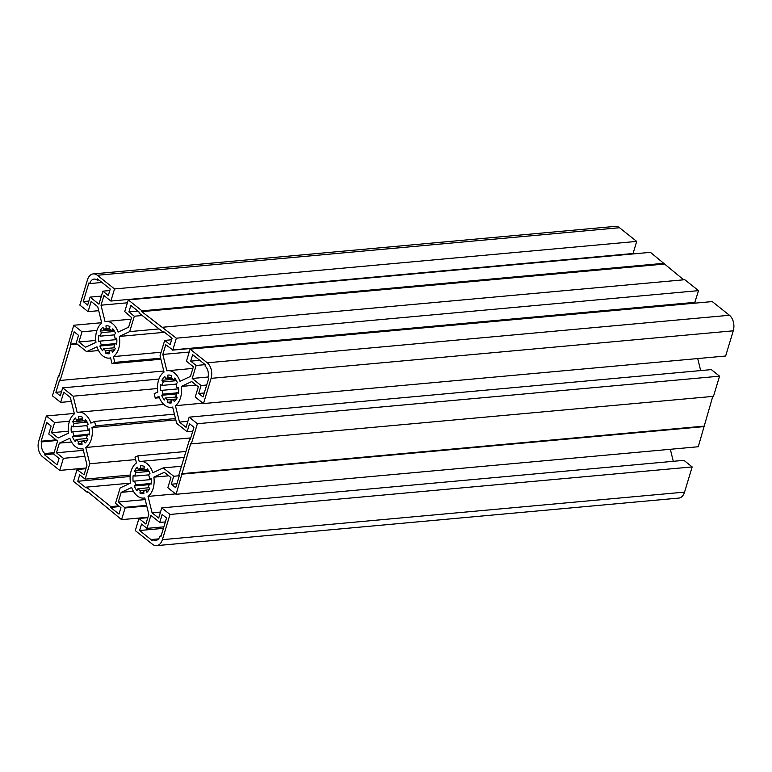<?xml version="1.0" encoding="UTF-8"?>
<svg xmlns="http://www.w3.org/2000/svg" width="772" height="772" viewBox="0 0 772 772"><rect width="100%" height="100%" fill="white"/><g stroke="black" fill="none" stroke-linecap="round" stroke-linejoin="round"><path stroke-width="1.16" d="M187.895 421.329L179.48 422.091L175.437 405.676A18.393 11.956 -95.2 0 0 181.246 386.434L191.717 381.561L198.308 386.82L195.239 397.001L203.48 403.563L211.094 378.357A11.493 7.469 -95.2 0 0 207.263 362.811L190.086 349.127L186.438 361.228L193.376 366.758L190.452 376.437L179.992 381.3A18.393 11.956 -95.2 0 0 167.852 370.705A18.393 11.956 -95.2 0 0 166.877 370.859L162.834 354.435L165.758 344.766L172.822 349.88L176.354 338.194L141.758 311.637L142 310.836L128.268 299.893L124.736 311.589L131.549 317.514L128.625 327.193L118.164 332.066A18.393 11.956 -95.2 0 0 106.034 321.47A18.393 11.956 -95.2 0 0 105.05 321.625L101.016 305.201L103.94 295.522L110.879 301.051L114.526 288.95L97.349 275.276A11.493 7.469 -95.2 0 0 93.267 273.906A11.493 7.469 -95.2 0 0 87.439 279.889L79.834 305.085L88.076 311.656L91.144 301.466L97.745 306.725L101.779 323.14A18.393 11.956 -95.2 0 0 95.969 342.382L85.509 347.246L78.908 341.996L81.986 331.815L73.745 325.253L59.077 376.099L58.527 375.655L52.438 395.824L60.679 402.386L63.758 392.205L70.349 397.455L74.392 413.869A18.393 11.956 -95.2 0 0 68.583 433.111L58.112 437.985L51.521 432.725L54.59 422.545L46.349 415.983L38.745 441.188A11.493 7.469 -95.2 0 0 42.566 456.734L59.743 470.418L63.391 458.317L56.453 452.788L59.376 443.118L69.837 438.245A18.393 11.956 -95.2 0 0 81.977 448.841A18.393 11.956 -95.2 0 0 82.951 448.686L86.995 465.111L84.071 474.79L77.007 469.665L73.475 481.361L87.217 492.295L87.458 491.494L121.561 519.653L125.093 507.957L118.28 502.032L121.204 492.353L131.665 487.489A18.393 11.956 -95.2 0 0 143.795 498.075A18.393 11.956 -95.2 0 0 144.779 497.93L148.813 514.345L145.889 524.024L138.95 518.494L135.303 530.596L152.48 544.27A11.493 7.469 -95.2 0 0 156.562 545.64A11.493 7.469 -95.2 0 0 162.39 539.667L169.994 514.461L161.753 507.889L158.685 518.08L152.084 512.82L148.05 496.406A18.393 11.956 -95.2 0 0 153.86 477.164L164.32 472.3L170.921 477.55L167.842 487.73L176.084 494.292L190.752 443.456L191.302 443.89L197.391 423.722L189.15 417.16L186.071 427.341L179.48 422.091M697.714 358.565L700.677 370.579M202.978 403.167L175.437 405.676M196.127 385.074L181.246 386.434M190.086 349.127L712.257 301.582L729.434 315.265A11.493 7.469 84.8 0 1 733.255 330.812L725.651 356.017L203.48 403.563M189.208 352.042L162.834 354.435M686.076 303.367L685.883 303.985M162.612 327.251L684.783 279.705L698.525 290.639L694.761 302.576L172.735 350.034M698.525 290.639L176.354 338.194M128.268 299.893L650.439 252.347L683.654 279.802M663.93 264.092L141.758 311.637M664.171 263.291L142 310.836M127.39 302.798L101.016 305.201M93.267 273.906L615.438 226.36A11.493 7.469 84.8 0 1 619.52 227.73L636.697 241.404L633.05 253.505L110.879 301.051M636.697 241.404L114.526 288.95M98.719 310.682L88.076 311.656M95.757 340.462L78.908 341.996M96.896 330.455L81.986 331.815M101.672 322.706L73.745 325.253M59.222 375.597L58.527 375.655M71.323 401.421L60.679 402.386M68.37 431.201L51.521 432.725M69.499 421.194L54.59 422.545M74.286 413.435L46.349 415.983M86.117 468.015L59.743 470.418M84.843 456.368L63.391 458.317M83.357 450.346L56.453 452.788M71.564 442.009L59.376 443.118M88.346 492.198L87.217 492.295M147.935 517.25L121.561 519.653M145.184 499.581L118.28 502.032M133.382 491.243L121.204 492.353M147.809 517.694L138.95 518.494M161.753 507.889L683.924 460.344L692.166 466.915L684.561 492.111A11.493 7.469 84.8 0 1 678.733 498.094L156.562 545.64M692.166 466.915L169.994 514.461M160.499 512.058L152.084 512.82M670.328 449.294L673.281 461.318M175.582 493.897L148.05 496.406M168.73 475.813L153.86 477.164M712.778 396.403L698.255 446.747L176.084 494.292M704.344 426.588L182.173 474.133M703.794 426.154L181.623 473.699M189.15 417.16L711.321 369.614L719.562 376.176L713.473 396.345L191.302 443.89M719.562 376.176L197.391 423.722M101.383 296.091L90.073 297.114L98.941 304.178L102.869 291.169L108.292 295.493L110.242 289.037L97.533 278.914L97.166 280.13A8.627 5.607 -95.2 0 0 94.097 279.097A8.627 5.607 -95.2 0 0 89.735 283.585L88.905 282.928L83.279 301.582L87.67 305.085L90.073 297.114M109.788 290.542L102.869 291.169M98.855 279.975L97.166 280.13M101.991 282.465L89.735 283.585M88.886 301.07L83.279 301.582M109.508 328.911L109.904 326.517A14.031 9.119 -95.2 0 0 106.43 325.823A14.031 9.119 -95.2 0 0 105.938 325.88L106.256 328.389A11.493 7.469 -95.2 0 0 103.815 329.528L102.966 327.27A14.031 9.119 -95.2 0 0 100.09 331.082L101.46 332.645A11.493 7.469 -95.2 0 0 100.408 336.148L98.797 335.347A14.031 9.119 -95.2 0 0 98.7 341.378L100.331 341.089A11.493 7.469 -95.2 0 0 101.267 344.91L99.849 346.039A14.031 9.119 -95.2 0 0 102.589 350.739L103.506 348.77A11.493 7.469 -95.2 0 0 105.899 350.662L105.494 353.055A14.031 9.119 -95.2 0 0 108.968 353.759A14.031 9.119 -95.2 0 0 109.46 353.692L109.141 351.183A11.493 7.469 -95.2 0 0 111.583 350.054L112.432 352.312A14.031 9.119 -95.2 0 0 115.308 348.5L113.938 346.927A11.493 7.469 -95.2 0 0 114.989 343.424L116.601 344.225A14.031 9.119 -95.2 0 0 116.697 338.204L115.076 338.483A11.493 7.469 -95.2 0 0 114.131 334.672L115.549 333.543A14.031 9.119 -95.2 0 0 112.808 328.833L111.892 330.812A11.493 7.469 -95.2 0 0 109.508 328.911M106.922 325.794L105.938 325.88M109.643 328.081L106.256 328.389M109.663 328.988L103.815 329.528M111.168 330.069L100.09 331.082M114.603 331.458L101.46 332.645M114.217 334.894L100.408 336.148M116.823 339.583L100.331 341.089M114.951 343.665L101.267 344.91M114.729 344.679L99.849 346.039M114.652 347.747L103.506 348.77M111.438 350.16L105.899 350.662M109.344 352.707L105.494 353.055M114.623 349.774L111.583 350.054M116.736 343.27L114.989 343.424M116.707 338.339L115.076 338.483M114.111 330.609L111.892 330.812M205.169 364.645L196.156 365.465L192.228 378.463L201.087 385.527L198.684 393.488L203.075 396.991L208.71 378.338L207.88 377.682A8.627 5.607 -95.2 0 0 205.014 366.024L205.381 364.809L192.672 354.686L190.723 361.142L196.156 365.465M199.745 360.321L190.723 361.142M208.064 377.025L192.228 378.463M206.693 385.016L201.087 385.527M204.29 392.977L198.684 393.488M178.554 392.504L176.817 392.658L178.419 393.459A14.031 9.119 -95.2 0 0 178.515 387.438L176.894 387.727A11.493 7.469 -95.2 0 0 175.958 383.906L177.377 382.777A14.031 9.119 -95.2 0 0 174.636 378.077L173.71 380.046A11.493 7.469 -95.2 0 0 171.326 378.145L171.722 375.752A14.031 9.119 -95.2 0 0 168.248 375.057A14.031 9.119 -95.2 0 0 167.756 375.124L168.074 377.633A11.493 7.469 -95.2 0 0 165.642 378.762L164.793 376.504A14.031 9.119 -95.2 0 0 161.917 380.316L163.288 381.889A11.493 7.469 -95.2 0 0 162.226 385.392L160.624 384.591A14.031 9.119 -95.2 0 0 160.528 390.613L162.149 390.323A11.493 7.469 -95.2 0 0 163.095 394.145L161.676 395.274A14.031 9.119 -95.2 0 0 164.407 399.983L165.333 398.005A11.493 7.469 -95.2 0 0 167.717 399.906L167.321 402.299A14.031 9.119 -95.2 0 0 170.795 402.994A14.031 9.119 -95.2 0 0 171.287 402.926L170.969 400.427A11.493 7.469 -95.2 0 0 173.401 399.288L174.26 401.546A14.031 9.119 -95.2 0 0 177.135 397.734L175.755 396.161A11.493 7.469 -95.2 0 0 176.817 392.658M178.535 387.573L176.894 387.727M175.939 379.843L173.71 380.046M168.75 375.028L167.756 375.124M171.461 377.325L168.074 377.633M171.49 378.232L165.642 378.762M172.996 379.313L161.917 380.316M176.431 380.692L163.288 381.889M176.045 384.128L162.226 385.392M178.65 388.827L162.149 390.323M176.778 392.9L163.095 394.145M176.556 393.923L161.676 395.274M176.479 396.991L165.333 398.005M173.266 399.404L167.717 399.906M171.162 401.951L167.321 402.299M176.45 399.008L173.401 399.288M165.362 521.92L159.756 522.432L150.887 515.378L146.96 528.376L141.537 524.053L139.587 530.509L152.296 540.632L152.663 539.416A8.627 5.607 -95.2 0 0 155.732 540.448A8.627 5.607 -95.2 0 0 160.094 535.961L160.923 536.617L166.549 517.964L162.159 514.47L159.756 522.432M163.876 526.842L146.96 528.376M163.423 528.337L139.587 530.509M158.559 538.885L152.663 539.416M161.145 535.864L160.094 535.961M148.649 474.867L134.839 476.121L133.228 475.32A14.031 9.119 -95.2 0 0 133.131 481.342L134.753 481.062A11.493 7.469 -95.2 0 0 135.698 484.874L134.28 486.003A14.031 9.119 -95.2 0 0 137.02 490.712L137.937 488.734A11.493 7.469 -95.2 0 0 140.321 490.635L139.925 493.028A14.031 9.119 -95.2 0 0 143.399 493.723A14.031 9.119 -95.2 0 0 143.891 493.665L143.573 491.156A11.493 7.469 -95.2 0 0 146.014 490.027L146.863 492.285A14.031 9.119 -95.2 0 0 149.739 488.464L148.369 486.9A11.493 7.469 -95.2 0 0 149.421 483.397L151.032 484.198A14.031 9.119 -95.2 0 0 151.129 478.167L149.507 478.457A11.493 7.469 -95.2 0 0 148.562 474.635L149.98 473.516A14.031 9.119 -95.2 0 0 147.24 468.807L146.323 470.785A11.493 7.469 -95.2 0 0 143.939 468.884L144.335 466.491A14.031 9.119 -95.2 0 0 140.861 465.786A14.031 9.119 -95.2 0 0 140.369 465.854L140.687 468.363A11.493 7.469 -95.2 0 0 138.246 469.492L137.397 467.234A14.031 9.119 -95.2 0 0 134.521 471.045L135.891 472.618A11.493 7.469 -95.2 0 0 134.839 476.121M151.254 479.557L134.753 481.062M149.382 483.629L135.698 484.874M149.16 484.652L134.28 486.003M149.083 487.721L137.937 488.734M145.869 490.133L140.321 490.635M143.766 492.681L139.925 493.028M149.054 489.747L146.014 490.027M151.167 483.233L149.421 483.397M151.138 478.312L149.507 478.457M148.542 470.582L146.323 470.785M141.353 465.767L140.369 465.854M144.075 468.054L140.687 468.363M144.094 468.961L138.246 469.492M145.599 470.042L134.521 471.045M149.035 471.422L135.891 472.618M135.602 459.591L89.784 463.76L85.142 479.142L79.709 474.819L77.769 481.274L86.146 487.943L86.387 487.142L110.84 506.615L110.599 507.416L118.984 514.094L120.934 507.648L115.501 503.325L120.142 487.943L130.526 483.118L86.387 487.142M190.723 437.917L85.779 447.48L89.784 463.76M130.304 475.031L85.142 479.142M130.169 476.498L77.769 481.274M118.734 505.892L110.84 506.615M119.621 506.596L110.599 507.416M130.526 483.118A18.393 11.956 84.8 0 1 136.432 462.949L135.013 457.159L137.812 455.856L139.24 461.646A18.393 11.956 84.8 0 1 140.465 461.434A18.393 11.956 84.8 0 1 152.837 472.734L163.21 467.909L173.69 476.256L171.287 484.218L175.688 487.721L179.393 475.427L178.843 474.983L189.68 439.094L190.23 439.538L193.946 427.234L189.555 423.731L187.142 431.702L176.663 423.355L172.658 407.066A18.393 11.956 84.8 0 1 171.191 407.346A18.393 11.956 84.8 0 1 158.935 396.403L155.249 398.12L154.168 393.72L157.855 392.002A18.393 11.956 84.8 0 1 164.05 372.065L160.045 355.786L164.687 340.404L170.12 344.727L172.06 338.281L163.683 331.603L163.442 332.404L138.989 312.93L139.23 312.129L130.844 305.451L128.905 311.907L134.328 316.221L129.686 331.603L119.303 336.438A18.393 11.956 84.8 0 1 113.397 356.596L114.816 362.386L112.017 363.689L110.589 357.899A18.393 11.956 84.8 0 1 109.363 358.112A18.393 11.956 84.8 0 1 96.992 346.811L86.618 351.636L76.139 343.289L78.541 335.328L74.141 331.825L70.435 344.119L70.985 344.563L60.148 380.451L59.598 380.007L55.883 392.311L60.284 395.814L62.686 387.853L73.166 396.19L77.171 412.48A18.393 11.956 84.8 0 1 78.638 412.2A18.393 11.956 84.8 0 1 90.893 423.143L94.58 421.425L95.66 425.826L91.974 427.543A18.393 11.956 84.8 0 1 85.779 447.48M185.946 451.475L137.812 455.856M181.488 466.249L163.21 467.909M179.297 475.745L173.69 476.256M176.894 483.716L171.287 484.218M190.385 439.036L189.68 439.094M192.749 431.191L187.142 431.702M159.437 397.734L155.249 398.12M171.616 339.776L164.687 340.404M119.303 336.438L163.442 332.404M137.918 311.077L128.905 311.907M142.222 315.507L134.328 316.221M159.071 328.93L129.686 331.603M161.116 352.244L113.397 356.596M160.644 358.208L114.816 362.386M160.894 359.241L112.017 363.689M98.555 350.546L86.618 351.636M76.486 343.569L70.435 344.119M77.036 344.013L70.985 344.563M163.789 371.014L60.148 380.451M61.49 391.8L55.883 392.311M158.926 379.081L62.686 387.853M157.517 388.519L73.166 396.19M174.404 414.159L94.58 421.425M175.485 418.559L95.66 425.826M175.823 419.91L91.974 427.543M86.821 425.623L73.012 426.887L71.41 426.086A14.031 9.119 -95.2 0 0 71.314 432.108L72.935 431.818A11.493 7.469 -95.2 0 0 73.871 435.64L72.452 436.769A14.031 9.119 -95.2 0 0 75.193 441.478L76.119 439.5A11.493 7.469 -95.2 0 0 78.503 441.401L78.107 443.794A14.031 9.119 -95.2 0 0 81.581 444.489A14.031 9.119 -95.2 0 0 82.073 444.421L81.755 441.912A11.493 7.469 -95.2 0 0 84.187 440.783L85.045 443.041A14.031 9.119 -95.2 0 0 87.911 439.229L86.541 437.656A11.493 7.469 -95.2 0 0 87.603 434.153L89.205 434.954A14.031 9.119 -95.2 0 0 89.301 428.933L87.68 429.222A11.493 7.469 -95.2 0 0 86.734 425.401L88.153 424.272A14.031 9.119 -95.2 0 0 85.422 419.563L84.495 421.541A11.493 7.469 -95.2 0 0 82.112 419.64L82.507 417.247A14.031 9.119 -95.2 0 0 79.034 416.552A14.031 9.119 -95.2 0 0 78.541 416.619L78.86 419.128A11.493 7.469 -95.2 0 0 76.428 420.257L75.569 417.999A14.031 9.119 -95.2 0 0 72.693 421.811L74.073 423.384A11.493 7.469 -95.2 0 0 73.012 426.887M89.427 430.322L72.935 431.818M87.554 434.395L73.871 435.64M87.332 435.408L72.452 436.769M87.265 438.486L76.119 439.5M84.042 440.889L78.503 441.401M81.948 443.446L78.107 443.794M87.226 440.503L84.187 440.783M89.34 433.999L87.603 434.153M89.32 429.068L87.68 429.222M86.725 421.338L84.495 421.541M79.535 416.523L78.541 416.619M82.247 418.82L78.86 419.128M82.266 419.727L76.428 420.257M83.772 420.808L72.693 421.811M87.207 422.188L74.073 423.384M57.157 464.86L59.106 458.404L53.673 454.081L57.601 441.082L48.742 434.018L51.145 426.057L46.754 422.554L41.119 441.208L41.949 441.864A8.627 5.607 -95.2 0 0 44.815 453.531L44.448 454.737L57.157 464.86M56.057 439.847L41.119 441.208M56.877 440.503L41.949 441.864M54.098 452.682L44.815 453.531M53.741 453.888L44.448 454.737M733.255 330.812L211.094 378.357M729.434 315.265L207.263 362.811M694.993 302.334L172.822 349.88M619.52 227.73L97.349 275.276M85.904 468.7L77.403 469.482M146.757 505.988L125.093 507.957M146.603 505.361L124.939 507.339M684.561 492.111L162.39 539.667M192.875 368.427L167.852 370.705M694.761 302.576L172.59 350.121M131.047 319.193L106.034 321.47M82.971 448.754L81.977 448.841M85.924 468.633L77.239 469.424M144.789 497.988L143.795 498.075M184.141 457.458L140.465 461.434M172.696 407.211L171.191 407.346M110.618 357.996L109.363 358.112M163.828 404.441L78.638 412.2"/></g></svg>
